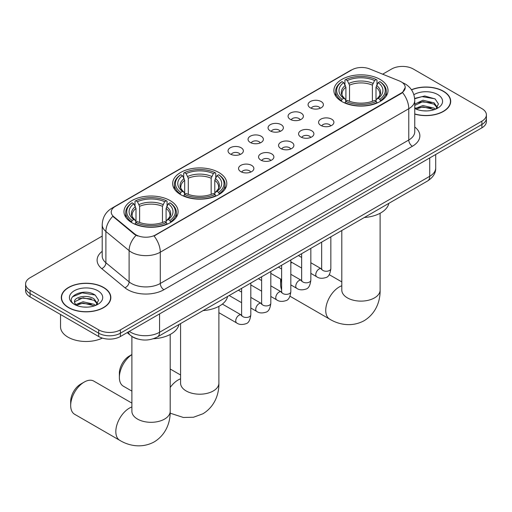 <?xml version="1.0" encoding="UTF-8"?>
<svg xmlns="http://www.w3.org/2000/svg" width="512" height="512" viewBox="0 0 512 512"><rect width="100%" height="100%" fill="white"/><g stroke="black" fill="none" stroke-linecap="round" stroke-linejoin="round"><path stroke-width="0.77" d="M218.874 172.499A27.072 15.629 0 0 0 189.37 169.107A27.072 15.629 0 0 0 172.659 183.546A27.072 15.629 0 0 0 180.589 194.598A27.072 15.629 0 0 0 210.086 197.99A27.072 15.629 0 0 0 226.803 183.546A27.072 15.629 0 0 0 218.874 172.499M170.189 200.608A27.072 15.629 0 0 0 140.685 197.216A27.072 15.629 0 0 0 123.974 211.654A27.072 15.629 0 0 0 131.904 222.707A27.072 15.629 0 0 0 161.402 226.099A27.072 15.629 0 0 0 178.112 211.654A27.072 15.629 0 0 0 170.189 200.608M380.096 79.411A27.072 15.629 0 0 0 350.598 76.026A27.072 15.629 0 0 0 333.888 90.464A27.072 15.629 0 0 0 341.811 101.517A27.072 15.629 0 0 0 371.315 104.902A27.072 15.629 0 0 0 388.026 90.464A27.072 15.629 0 0 0 380.096 79.411M310.317 107.814A7.661 4.422 180 0 1 308.8 106.56A7.661 4.422 180 0 1 311.334 101.062A7.661 4.422 180 0 1 321.152 101.555A7.661 4.422 180 0 1 322.675 106.56A7.661 4.422 180 0 1 310.317 107.814M320.224 108.275A4.595 2.656 0 0 0 318.989 106.982A4.595 2.656 0 0 0 314.458 106.304A4.595 2.656 0 0 0 311.251 108.275M290.31 119.366A7.661 4.422 180 0 1 288.794 118.112A7.661 4.422 180 0 1 291.328 112.614A7.661 4.422 180 0 1 301.146 113.107A7.661 4.422 180 0 1 302.669 118.112A7.661 4.422 180 0 1 290.31 119.366M300.211 119.827A4.595 2.656 0 0 0 298.982 118.534A4.595 2.656 0 0 0 294.451 117.856A4.595 2.656 0 0 0 291.245 119.827M270.304 130.918A7.661 4.422 180 0 1 268.781 129.664A7.661 4.422 180 0 1 271.322 124.166A7.661 4.422 180 0 1 281.139 124.659A7.661 4.422 180 0 1 282.656 129.664A7.661 4.422 180 0 1 270.304 130.918M280.205 131.379A4.595 2.656 0 0 0 278.97 130.086A4.595 2.656 0 0 0 274.445 129.408A4.595 2.656 0 0 0 271.238 131.379M250.291 142.47A7.661 4.422 180 0 1 248.774 141.216A7.661 4.422 180 0 1 251.309 135.718A7.661 4.422 180 0 1 261.126 136.211A7.661 4.422 180 0 1 262.65 141.216A7.661 4.422 180 0 1 250.291 142.47M260.198 142.931A4.595 2.656 0 0 0 258.963 141.638A4.595 2.656 0 0 0 254.432 140.96A4.595 2.656 0 0 0 251.226 142.931M230.285 154.022A7.661 4.422 180 0 1 228.762 152.768A7.661 4.422 180 0 1 231.302 147.27A7.661 4.422 180 0 1 241.12 147.763A7.661 4.422 180 0 1 242.643 152.768A7.661 4.422 180 0 1 230.285 154.022M240.186 154.483A4.595 2.656 0 0 0 238.95 153.19A4.595 2.656 0 0 0 234.426 152.512A4.595 2.656 0 0 0 231.219 154.483M320.832 125.434A7.661 4.422 180 0 1 319.309 124.186A7.661 4.422 180 0 1 321.85 118.682A7.661 4.422 180 0 1 331.667 119.181A7.661 4.422 180 0 1 333.184 124.186A7.661 4.422 180 0 1 320.832 125.434M330.733 125.894A4.595 2.656 0 0 0 329.498 124.602A4.595 2.656 0 0 0 324.966 123.93A4.595 2.656 0 0 0 321.766 125.894M300.819 136.986A7.661 4.422 180 0 1 299.302 135.738A7.661 4.422 180 0 1 301.837 130.234A7.661 4.422 180 0 1 311.654 130.733A7.661 4.422 180 0 1 313.178 135.738A7.661 4.422 180 0 1 300.819 136.986M310.72 137.446A4.595 2.656 0 0 0 309.491 136.154A4.595 2.656 0 0 0 304.96 135.482A4.595 2.656 0 0 0 301.754 137.446M280.813 148.538A7.661 4.422 180 0 1 279.29 147.29A7.661 4.422 180 0 1 281.83 141.786A7.661 4.422 180 0 1 291.648 142.285A7.661 4.422 180 0 1 293.165 147.29A7.661 4.422 180 0 1 280.813 148.538M290.714 148.998A4.595 2.656 0 0 0 289.478 147.706A4.595 2.656 0 0 0 284.954 147.034A4.595 2.656 0 0 0 281.747 148.998M260.806 160.09A7.661 4.422 180 0 1 259.283 158.842A7.661 4.422 180 0 1 261.824 153.338A7.661 4.422 180 0 1 271.642 153.837A7.661 4.422 180 0 1 273.158 158.842A7.661 4.422 180 0 1 260.806 160.09M270.707 160.55A4.595 2.656 0 0 0 269.472 159.258A4.595 2.656 0 0 0 264.941 158.586A4.595 2.656 0 0 0 261.734 160.55M240.794 171.642A7.661 4.422 180 0 1 239.277 170.394A7.661 4.422 180 0 1 241.811 164.89A7.661 4.422 180 0 1 251.629 165.389A7.661 4.422 180 0 1 253.152 170.394A7.661 4.422 180 0 1 240.794 171.642M250.694 172.102A4.595 2.656 0 0 0 249.466 170.81A4.595 2.656 0 0 0 244.934 170.138A4.595 2.656 0 0 0 241.728 172.102M399.347 80.941A13.792 7.962 180 0 1 401.19 81.83A13.792 7.962 180 0 1 405.229 87.462A13.792 7.962 180 0 1 401.19 93.094L155.597 234.886A13.792 7.962 180 0 1 134.547 233.824L113.722 216.653A13.792 7.962 180 0 1 111.226 212.083A13.792 7.962 180 0 1 115.27 206.458L351.949 69.811A13.792 7.962 180 0 1 369.606 68.915L399.347 80.941M137.632 338.989A15.322 8.845 180 0 1 131.443 336.09M414.758 114.093A24.774 14.304 0 0 0 450.701 101.331A24.774 14.304 0 0 0 443.45 91.219A24.774 14.304 0 0 0 411.443 89.728M103.584 287.43A24.774 14.304 0 0 0 76.589 284.333A24.774 14.304 0 0 0 61.299 297.549A24.774 14.304 0 0 0 68.55 307.661A24.774 14.304 0 0 0 95.552 310.758A24.774 14.304 0 0 0 110.842 297.549A24.774 14.304 0 0 0 103.584 287.43M61.555 298.835A24.774 14.304 0 0 0 61.466 299.213M405.229 87.462L402.528 92.531L401.19 93.504L154.042 235.994A17.875 10.323 60 0 1 160.288 252.192A20.429 11.795 180 0 1 131.398 252.192A20.429 11.795 180 0 1 129.107 250.618L105.901 231.488A20.429 11.795 180 0 1 102.208 224.717L102.208 256A20.429 11.795 0 0 0 105.901 262.765L129.107 281.894A20.429 11.795 0 0 0 131.398 283.469A20.429 11.795 0 0 0 160.288 283.469L408.774 140.013A20.429 11.795 0 0 0 414.758 131.667L414.758 100.39A20.429 11.795 180 0 1 408.774 108.73A17.875 10.323 -120 0 0 402.528 92.531M102.208 236.096L30.086 277.734A15.322 8.845 0 0 0 25.6 283.994L25.6 290.662A15.322 8.845 0 0 0 30.086 296.922L98.707 336.538L98.707 333.203A15.322 8.845 0 0 0 120.378 333.203L481.914 124.474A15.322 8.845 0 0 0 486.4 118.221A15.322 8.845 0 0 1 481.914 124.474L120.378 333.203A15.322 8.845 0 0 1 98.707 333.203L30.086 293.587L98.707 333.203L98.707 329.869A15.322 8.845 0 0 0 120.378 329.869L481.914 121.139A15.322 8.845 0 0 0 486.4 114.886A15.322 8.845 0 0 0 481.914 108.627L413.293 69.011A15.322 8.845 0 0 0 391.622 69.011L382.65 74.189M25.6 287.328A15.322 8.845 0 0 0 30.086 293.587A15.322 8.845 0 0 1 25.6 287.328M137.645 235.994L134.547 234.426L112.794 216.314A17.875 11.955 129.5 0 0 105.901 231.488L105.901 262.765A5.107 3.418 -50.5 0 1 101.722 268.627A25.536 14.746 180 0 1 102.208 251.322M25.6 283.994A15.322 8.845 0 0 0 30.086 290.246L98.707 329.869M110.675 299.213A24.774 14.304 0 0 0 110.586 298.835M450.534 102.995A24.774 14.304 0 0 0 450.445 102.618M98.707 336.538A15.322 8.845 0 0 0 120.378 336.538L481.914 127.814A15.322 8.845 0 0 0 486.4 121.555L486.4 114.886M414.758 113.926A24.518 14.157 0 0 0 450.445 101.331A24.518 14.157 0 0 0 443.264 91.322A24.518 14.157 0 0 0 411.539 89.869M423.162 110.81L427.014 110.925M415.507 108.365L422.944 105.53L434.093 108.141L435.443 109.222M416.192 109.082L422.944 106.854L434.336 109.626M414.758 107.181A11.546 6.662 0 0 0 416.294 109.171M414.758 104.102L422.944 100.237L434.093 102.842L437.408 107.424M414.758 105.427L422.944 101.555L434.093 104.166L437.146 107.763M414.758 108.461A16.653 9.613 0 0 0 437.702 108.128A16.653 9.613 0 0 0 437.702 94.534A16.653 9.613 0 0 0 413.875 94.701M435.84 109.056L438.445 103.936L435.149 98.963L424.768 95.987L414.656 98.426M415.622 108.883L414.758 107.962M414.688 98.746L422.035 96.621L434.918 98.81M418.362 102.586L422.035 101.92L431.232 102.707M418.362 107.878L422.035 107.213L431.232 108M68.736 307.558A24.518 14.157 0 0 0 95.45 310.624A24.518 14.157 0 0 0 110.586 297.549A24.518 14.157 0 0 0 103.405 287.539A24.518 14.157 0 0 0 76.685 284.467A24.518 14.157 0 0 0 61.555 297.549A24.518 14.157 0 0 0 68.736 307.558M60.531 314.496L60.531 326.739A25.536 14.746 0 0 0 68.013 337.165A25.536 14.746 0 0 0 102.355 338.099M83.302 307.027L87.149 307.142M75.648 304.582L83.085 301.747L94.234 304.352L95.578 305.44M76.333 305.299L83.085 303.072L94.47 305.843M75.763 305.094L74.573 302.298A11.546 6.662 0 0 0 76.435 305.389M97.549 303.642L94.234 299.059C87.302 293.888 73.05 297.082 74.573 302.298L74.528 301.792M74.598 302.464L74.918 301.606L83.085 297.773L94.234 300.384L97.286 303.981M95.974 305.274L98.586 300.154L95.283 295.181C83.603 286.784 62.842 297.85 74.829 304.634L75.424 304.998M97.843 290.746A16.653 9.613 0 0 0 74.298 290.746A16.653 9.613 0 0 0 74.298 304.346A16.653 9.613 0 0 0 97.843 304.346A16.653 9.613 0 0 0 97.843 290.746M72.397 296.851L82.176 292.838L95.059 295.027M78.502 298.797L82.176 298.131L91.373 298.925M78.502 304.096L82.176 303.43L91.373 304.218M281.203 279.354A19.155 11.059 120 0 0 280.595 284.326L280.595 280.16A14.048 8.109 -60 0 1 280.64 279.027M291.866 262.406A19.155 11.059 120 0 0 290.829 263.258M280.595 284.326A19.155 11.059 120 0 0 281.632 289.734M290.829 262.784L291.674 262.291L290.829 262.784M341.325 101.229L342.054 99.296A24.314 14.035 0 0 1 342.054 81.638L343.725 82.605A21.965 12.678 0 0 0 343.725 98.33L345.376 99.264L345.907 101.235M345.907 100.435L345.907 87.232L343.725 82.605M344.941 84.691L344.941 79.968L345.664 79.552A24.314 14.035 0 0 1 376.25 79.552L374.573 80.518A21.965 12.678 0 0 0 347.334 80.518L349.523 85.146L349.523 101.293M372.39 101.293L372.39 85.146L374.573 80.518M364.333 217.498A28.09 16.218 0 0 0 388.845 203.347M344.941 102.63A25.331 14.624 0 0 0 376.973 102.63L376.25 101.376A24.314 14.035 0 0 1 345.664 101.376L344.941 103.066M376.973 103.066L376.973 102.63M342.054 81.638L341.325 82.054A25.331 14.624 0 0 0 335.622 91.296A25.331 14.624 0 0 0 341.325 100.544M376.25 79.552L376.973 79.968L376.973 84.691M345.664 101.376L347.334 100.416A21.965 12.678 0 0 0 374.573 100.416L376.25 101.376M343.725 98.33L342.054 99.296M347.334 80.518L345.664 79.552M345.376 85.446A19.648 11.341 0 0 0 345.376 99.264L345.466 99.328C342.675 96.627 341.542 94.797 342.054 93.83A18.899 10.912 0 0 1 345.907 87.232M380.582 100.544A25.331 14.624 0 0 0 386.291 91.296A25.331 14.624 0 0 0 380.582 82.054L379.859 81.638A24.314 14.035 0 0 1 379.859 99.296L380.582 101.229M379.859 99.296L378.189 98.33A21.965 12.678 0 0 0 378.189 82.605L379.859 81.638M378.189 82.605L376 87.232L376 100.435L376.538 99.264L378.189 98.33M376 87.232A18.899 10.912 0 0 1 379.853 93.83C380.371 94.803 379.232 96.634 376.442 99.328L376.538 99.264A19.648 11.341 0 0 0 376.538 85.446M376 101.235L376 100.435M131.891 354.592A19.155 11.059 120 0 0 119.366 377.414L119.366 373.242A14.048 8.109 -60 0 1 129.299 356.038L131.891 354.547L129.299 356.038M119.366 377.414A19.155 11.059 120 0 0 123.334 386.182L131.891 391.117M180.102 194.31L180.826 192.378A24.314 14.035 0 0 1 180.826 174.72L182.496 175.686A21.965 12.678 0 0 0 182.496 191.411L184.147 192.352L184.685 194.323M184.685 193.517L184.685 180.314L182.496 175.686M183.712 177.779L183.712 173.05L184.442 172.634A24.314 14.035 0 0 1 215.021 172.634L213.35 173.6A21.965 12.678 0 0 0 186.112 173.6L188.294 178.227L188.294 194.374M211.162 194.374L211.162 178.227L213.35 173.6M203.104 310.586A28.09 16.218 0 0 0 227.616 296.429M183.712 195.712A25.331 14.624 0 0 0 215.744 195.712L215.021 194.464A24.314 14.035 0 0 1 184.442 194.464L183.712 196.147M215.744 196.147L215.744 195.712M180.826 174.72L180.102 175.136A25.331 14.624 0 0 0 174.394 184.384A25.331 14.624 0 0 0 180.102 193.632M215.021 172.634L215.744 173.05L215.744 177.779M184.442 194.464L186.112 193.498A21.965 12.678 0 0 0 213.35 193.498L215.021 194.464M182.496 191.411L180.826 192.378M186.112 173.6L184.442 172.634M184.147 178.528A19.648 11.341 0 0 0 184.147 192.352L184.243 192.41C181.453 189.709 180.314 187.878 180.832 186.912A18.899 10.912 0 0 1 184.685 180.314M219.36 193.632A25.331 14.624 0 0 0 225.062 184.384A25.331 14.624 0 0 0 219.36 175.136L218.63 174.72A24.314 14.035 0 0 1 218.63 192.378L219.36 194.31M218.63 192.378L216.96 191.411A21.965 12.678 0 0 0 216.96 175.686L218.63 174.72M216.96 175.686L214.778 180.314L214.778 193.517L215.309 192.352L216.96 191.411M214.778 180.314A18.899 10.912 0 0 1 218.63 186.912C219.142 187.885 218.003 189.715 215.219 192.41L215.309 192.352A19.648 11.341 0 0 0 215.309 178.528M214.778 194.323L214.778 193.517M70.682 405.523L70.682 401.35A14.048 8.109 -60 0 1 80.614 384.147L84.23 382.061A19.155 11.059 120 0 0 70.682 405.523A19.155 11.059 120 0 0 74.65 414.291L119.795 440.352A19.155 11.059 -60 0 1 116.858 425.005A19.155 11.059 -60 0 1 129.376 408.128A19.155 11.059 -60 0 1 131.891 406.944M131.418 222.419L132.141 220.486A24.314 14.035 0 0 1 132.141 202.829L133.811 203.795A21.965 12.678 0 0 0 133.811 219.52L135.462 220.461L136 222.432M136 221.626L136 208.422L133.811 203.795M135.027 205.888L135.027 201.158L135.75 200.742A24.314 14.035 0 0 1 166.336 200.742L164.666 201.709A21.965 12.678 0 0 0 137.427 201.709L139.61 206.336L139.61 222.483M162.477 222.483L162.477 206.336L164.666 201.709M153.37 338.752A28.09 16.218 0 0 0 178.931 324.538M135.027 223.821A25.331 14.624 0 0 0 167.059 223.821L166.336 222.573A24.314 14.035 0 0 1 135.75 222.573L135.027 224.256M167.059 224.256L167.059 223.821M132.141 202.829L131.418 203.245A25.331 14.624 0 0 0 125.709 212.493A25.331 14.624 0 0 0 131.418 221.741M166.336 200.742L167.059 201.158L167.059 205.888M135.75 222.573L137.427 221.606A21.965 12.678 0 0 0 164.666 221.606L166.336 222.573M133.811 219.52L132.141 220.486M137.427 201.709L135.75 200.742M135.462 206.637A19.648 11.341 0 0 0 135.462 220.461L135.558 220.518C132.768 217.818 131.629 215.987 132.147 215.021A18.899 10.912 0 0 1 136 208.422M170.675 221.741A25.331 14.624 0 0 0 176.378 212.493A25.331 14.624 0 0 0 170.675 203.245L169.946 202.829A24.314 14.035 0 0 1 169.946 220.486L170.675 222.419M169.946 220.486L168.275 219.52A21.965 12.678 0 0 0 168.275 203.795L169.946 202.829M168.275 203.795L166.093 208.422L166.093 221.626L166.624 220.461L168.275 219.52M166.093 208.422A18.899 10.912 0 0 1 169.946 215.021C170.458 215.994 169.318 217.824 166.534 220.518L166.624 220.461A19.648 11.341 0 0 0 166.624 206.637M166.093 222.432L166.093 221.626M131.891 403.104L93.805 381.114A19.155 11.059 120 0 0 84.23 382.061L80.614 384.147M113.722 216.653L113.722 217.254M134.547 233.824L134.547 234.426M155.597 234.886L155.597 235.296M401.19 93.094L401.19 93.504M163.904 289.728A5.107 2.95 60 0 1 160.288 283.469L160.288 252.192L408.774 108.73L408.774 140.013A5.107 2.95 60 0 0 412.384 146.266L163.904 289.728A25.536 14.746 180 0 1 127.782 289.728A25.536 14.746 180 0 1 124.922 287.757L101.722 268.627M414.758 100.39C414.413 93.043 411.187 87.533 405.075 83.866L402.496 82.611A17.875 8.371 112 0 0 402.253 82.522M113.747 207.501A17.875 10.323 -120 0 0 111.898 208.192C105.786 211.866 102.554 217.376 102.208 224.717M111.898 208.192L350.445 70.47A17.875 10.323 60 0 1 351.802 69.894M136.07 235.373A17.875 11.955 129.5 0 0 129.107 250.618L129.107 281.894A5.107 3.418 -50.5 0 1 124.922 287.757M414.758 126.995A25.536 14.746 180 0 1 412.384 146.266M120.378 329.869L120.378 336.538M481.914 121.139L481.914 127.814M30.086 290.246L30.086 296.922M129.299 331.392A20.429 11.795 0 0 0 130.675 332.262A20.429 11.795 0 0 0 159.565 332.262L429.722 176.294A20.429 11.795 0 0 0 435.706 167.949C435.859 173.024 433.158 177.363 427.61 180.966L157.453 336.941A10.214 5.901 60 0 0 159.565 332.262L159.565 313.914M429.722 157.946L429.722 176.294A10.214 5.901 60 0 1 427.61 180.966M128.474 331.866A10.214 6.835 129.5 0 0 130.253 335.187L127.149 332.634M380.109 213.261L380.109 290.061A19.155 11.059 180 0 1 374.502 297.882A19.155 11.059 180 0 1 347.411 297.882A19.155 11.059 180 0 1 341.805 290.061L341.843 290.81M380.109 290.061C380.371 299.68 376.794 312.96 364.186 320.678C351.2 327.738 337.914 324.198 329.709 319.162A19.155 11.059 -60 0 1 326.771 303.814A19.155 11.059 -60 0 1 339.283 286.938A19.155 11.059 -60 0 1 341.805 285.754M372.39 85.146A18.899 10.912 0 0 0 349.523 85.146M372.922 83.36A19.648 11.341 0 0 0 348.986 83.36M218.886 306.349L218.886 383.149A19.155 11.059 180 0 1 213.274 390.963A19.155 11.059 180 0 1 186.189 390.963A19.155 11.059 180 0 1 180.576 383.149L180.621 383.898M170.195 387.462A19.155 11.059 -60 0 1 178.061 380.019A19.155 11.059 -60 0 1 180.576 378.835M211.162 178.227A18.899 10.912 0 0 0 188.294 178.227M211.699 176.442A19.648 11.341 0 0 0 187.763 176.442M170.195 334.458L170.195 411.258A19.155 11.059 180 0 1 164.589 419.072A19.155 11.059 180 0 1 137.498 419.072A19.155 11.059 180 0 1 131.891 411.258L131.936 412.006M162.477 206.336A18.899 10.912 0 0 0 139.61 206.336M163.014 204.55A19.648 11.341 0 0 0 139.078 204.55M330.842 236.832L330.842 268.608A4.595 2.656 180 0 1 329.286 270.598A4.595 2.656 180 0 1 322.995 270.483A4.595 2.656 180 0 1 321.651 268.608L321.504 269.6L321.914 269.261M330.842 268.608C330.214 273.946 328.563 276.928 325.888 277.549C322.086 278.726 319.034 278.464 316.723 276.755A4.595 2.656 -60 0 1 316.019 273.075A4.595 2.656 -60 0 1 319.027 269.024A4.595 2.656 -60 0 1 319.226 268.915A4.595 2.656 -60 0 1 321.325 268.794L321.638 268.96M310.835 248.384L310.835 280.16A4.595 2.656 180 0 1 309.28 282.15A4.595 2.656 180 0 1 302.989 282.035A4.595 2.656 180 0 1 301.645 280.16L301.491 281.152L301.907 280.813M310.835 280.16C310.208 285.498 308.55 288.48 305.875 289.101C302.08 290.278 299.027 290.016 296.717 288.307A4.595 2.656 -60 0 1 296.013 284.627A4.595 2.656 -60 0 1 299.014 280.576A4.595 2.656 -60 0 1 299.219 280.467A4.595 2.656 -60 0 1 301.312 280.346L301.626 280.512M290.829 259.936L290.829 291.712A4.595 2.656 180 0 1 289.267 293.702A4.595 2.656 180 0 1 282.982 293.587A4.595 2.656 180 0 1 281.632 291.712L281.485 292.704L281.894 292.365M290.829 291.712C290.195 297.05 288.544 300.032 285.869 300.653C282.074 301.83 279.014 301.568 276.71 299.859A4.595 2.656 -60 0 1 276.006 296.179A4.595 2.656 -60 0 1 279.008 292.128A4.595 2.656 -60 0 1 279.213 292.019A4.595 2.656 -60 0 1 281.306 291.898L281.619 292.064M270.816 271.488L270.816 303.264A4.595 2.656 180 0 1 269.261 305.254A4.595 2.656 180 0 1 262.97 305.139A4.595 2.656 180 0 1 261.626 303.264L261.478 304.256L261.888 303.917M270.816 303.264C270.189 308.602 268.538 311.584 265.856 312.205C262.061 313.382 259.008 313.12 256.698 311.411A4.595 2.656 -60 0 1 255.994 307.731A4.595 2.656 -60 0 1 258.995 303.68A4.595 2.656 -60 0 1 259.2 303.571A4.595 2.656 -60 0 1 261.299 303.45L261.613 303.616M250.81 283.04L250.81 314.816A4.595 2.656 180 0 1 249.254 316.806A4.595 2.656 180 0 1 242.963 316.691A4.595 2.656 180 0 1 241.613 314.816L241.466 315.808L241.882 315.469M250.81 314.816C250.176 320.154 248.525 323.136 245.85 323.757C242.054 324.934 239.002 324.672 236.691 322.963A4.595 2.656 -60 0 1 235.987 319.283A4.595 2.656 -60 0 1 238.989 315.232A4.595 2.656 -60 0 1 239.194 315.123A4.595 2.656 -60 0 1 241.286 315.002L241.6 315.168M350.445 70.47L353.722 68.947M157.453 336.941C149.229 341.075 141.011 341.075 132.787 336.941L130.253 335.187M435.706 167.949L435.706 154.49M450.445 103.379L450.445 101.331M110.586 299.597L110.586 297.549M61.555 299.597L61.555 297.549M329.709 319.162L289.978 296.224M335.622 95.974L335.622 91.296M386.291 95.974L386.291 91.296M341.805 281.907L329.197 274.63M341.805 230.509L341.805 290.061M218.886 383.149C219.142 392.762 215.565 406.048 202.957 413.766L193.478 417.248L183.36 417.472L170.157 413.171M174.394 189.056L174.394 184.384M225.062 189.056L225.062 184.384M180.576 374.995L170.195 369.005M180.576 323.59L180.576 383.149M170.195 411.258C170.458 420.87 166.88 434.157 154.272 441.869C141.286 448.934 128 445.389 119.795 440.352M125.709 217.165L125.709 212.493M176.378 217.165L176.378 212.493M131.891 336.429L131.891 411.258M316.723 276.755L310.835 273.357M301.645 268.051L290.829 261.805M321.651 242.144L321.651 268.608M321.325 268.794L310.835 262.739M301.645 257.434L298.406 255.565M296.717 288.307L290.829 284.909M281.632 279.603L270.816 273.357M301.645 253.696L301.645 280.16M301.312 280.346L290.829 274.291M281.632 268.986L278.394 267.117M276.71 299.859L270.816 296.461M261.626 291.155L250.81 284.909M281.632 265.248L281.632 291.712M281.306 291.898L270.816 285.843M261.626 280.538L258.387 278.669M256.698 311.411L250.81 308.013M241.613 302.707L229.184 295.526M261.626 276.8L261.626 303.264M261.299 303.45L250.81 297.395M241.613 292.09L238.381 290.221M236.691 322.963L218.886 312.685M241.613 288.352L241.613 314.816M241.286 315.002L222.374 304.083"/></g></svg>

